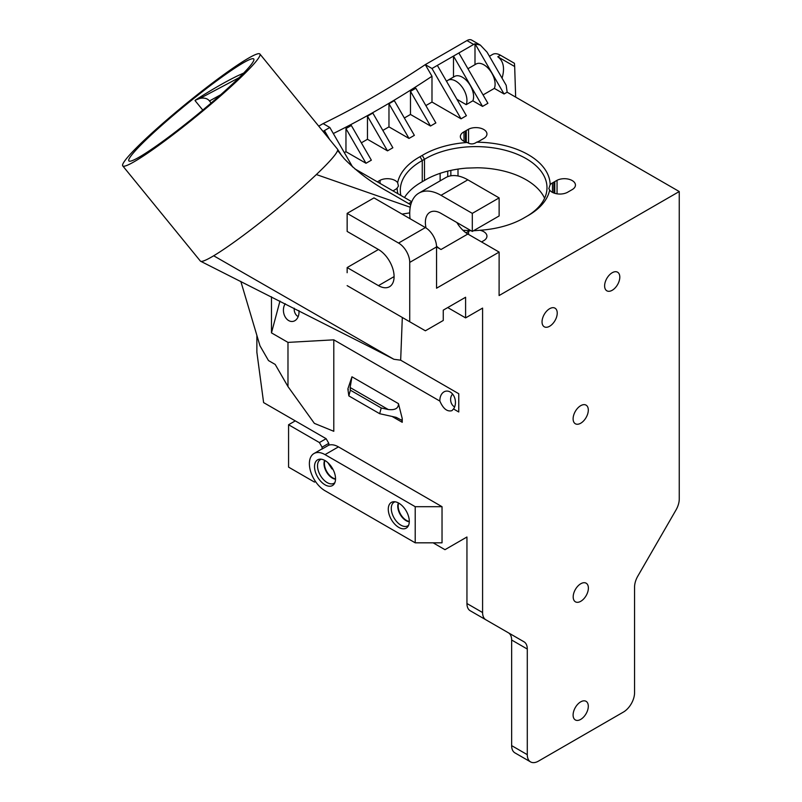 <?xml version="1.0" encoding="UTF-8"?>
<svg xmlns="http://www.w3.org/2000/svg" width="802" height="802" viewBox="0 0 802 802"><rect width="100%" height="100%" fill="white"/><g stroke="black" fill="none" stroke-linecap="round" stroke-linejoin="round"><path stroke-width="1.2" d="M239.126 77.654L199.949 98.405L195.147 100.27C210.876 90.145 224.901 82.055 237.222 76L243.668 73.072M232.209 69.854A80.591 7.398 140.8 0 1 253.773 59.007A80.591 7.398 140.8 0 1 195.989 115.689A80.591 7.398 140.8 0 1 128.861 160.891A80.591 7.398 140.8 0 1 163.117 124.14A80.591 7.398 140.8 0 1 232.209 69.854M211.147 103.027L209.462 100.972L220.6 94.816M392.98 190.886A11.058 6.386 0 0 0 393.16 190.786L395.206 189.603A11.058 6.386 0 0 0 397.15 188.089A74.275 42.877 0 0 0 397.882 193.723M462.914 230.264A74.275 42.877 0 0 0 470.674 230.545A11.058 6.386 0 0 0 468.548 231.397L466.273 232.7A11.058 6.386 0 0 0 466.012 232.841M397.15 188.089L398.454 186.034L397.642 182.686A11.058 6.386 0 0 0 380.058 180.3L380.058 183.417M400.88 195.447A71.117 41.052 180 0 1 400.298 190.244A71.117 41.052 180 0 1 422.263 160.57L420.027 156.701A74.275 42.877 0 0 0 397.642 182.686M522.804 218.625A71.117 41.052 180 0 1 522.794 218.625L525.039 217.332A74.275 42.877 0 0 0 526.172 216.69A74.275 42.877 0 0 0 527.275 216.039L525.039 217.332A71.117 41.052 180 0 1 525.019 217.342M481.551 241.933A11.058 6.386 0 0 0 481.651 241.873L483.696 240.7A11.058 6.386 0 0 0 486.944 236.179A11.058 6.386 0 0 0 480.037 230.254A74.275 42.877 0 0 0 523.937 217.984A74.275 42.877 0 0 0 525.039 217.332M480.037 230.254L473.471 230.765M544.598 198.244A71.117 41.052 0 0 0 477.34 167.778L466.894 168.099A71.117 41.052 0 0 0 424.499 180.45A71.117 41.052 0 0 0 422.263 181.733L422.263 160.57A71.117 41.052 180 0 1 424.499 159.287L422.263 155.408A74.275 42.877 0 0 0 420.027 156.701M550.152 184.65L548.849 188.62L549.661 190.054A11.058 6.386 0 0 0 567.455 192.33L569.771 190.996A11.058 6.386 0 0 0 570.142 190.786L572.197 189.603A11.058 6.386 0 0 0 575.445 185.082A11.058 6.386 0 0 0 568.919 179.257A11.058 6.386 0 0 0 557.049 180.3L554.773 181.613A11.058 6.386 0 0 0 553.921 182.104L552.488 182.926A11.058 6.386 0 0 0 550.152 184.65A74.275 42.877 0 0 0 476.629 142.205A11.058 6.386 0 0 0 478.964 141.242L481.27 139.909A11.058 6.386 0 0 0 481.651 139.688L483.696 138.505A11.058 6.386 0 0 0 486.944 133.994A11.058 6.386 0 0 0 480.428 128.17A11.058 6.386 0 0 0 468.548 129.212L466.273 130.515A11.058 6.386 0 0 0 465.421 131.017L463.997 131.829A11.058 6.386 0 0 0 460.358 136.571A11.058 6.386 0 0 0 467.265 142.485A74.275 42.877 0 0 0 422.263 155.408M424.499 180.45L424.499 159.287A71.117 41.052 180 0 1 502.363 149.563A71.117 41.052 180 0 1 546.994 187.658A71.117 41.052 180 0 1 527.255 216.059A74.275 42.877 0 0 0 528.408 215.407A74.275 42.877 0 0 0 549.661 190.054M467.265 142.485C470.463 144.47 473.581 144.38 476.629 142.205M422.263 181.733A71.117 41.052 0 0 0 404.489 197.533M463.997 131.829L463.997 141.302M394.093 276.6L378.444 285.632L347.156 267.567L378.444 249.502L347.156 231.437L347.156 213.372L398.564 243.056A15.799 9.123 60 0 1 409.732 262.404L436.549 246.926L436.549 288.209L499.125 252.089L499.095 295.547L679.254 191.538L507.145 92.2L506.202 85.333L487.065 52.18L480.358 45.102L475.125 43.899L504.047 93.984L507.145 92.2M483.065 94.917L494.353 88.39L504.047 93.984M456.909 99.288L466.193 104.651L472.849 100.811L482.543 106.405L487.907 103.308L458.854 52.982L431.987 68.501L425.281 64.631L466.944 40.571L473.651 44.441A9.484 5.474 -60 0 1 474.995 43.819L474.995 64.641M425.852 105.583L431.987 102.044L461.04 118.816L466.403 115.719L437.351 65.403M435.867 122.927L430.504 126.024L410.474 91.338L415.847 88.24L435.867 122.927M404.348 117.994L410.474 114.455L430.504 126.024M414.363 135.348L409 138.435L388.97 103.749L394.333 100.651L414.363 135.348M382.845 130.415L388.97 126.876L409 138.435M392.86 147.758L387.496 150.856L367.466 116.16L372.83 113.072L392.86 147.758M361.341 142.826L367.466 139.287L387.496 150.856M371.356 160.169L365.993 163.267L345.963 128.581L351.326 125.483L371.356 160.169M344.349 152.641L345.963 151.708L365.993 163.267M380.058 180.3L377.782 181.613A11.058 6.386 0 0 0 377.341 181.853M410.754 204.831L408.709 203.648L411.687 201.924M402.053 214.104L409.732 212.881M347.156 267.567L347.146 272.73M411.767 201.733L354.745 168.791M552.488 182.926L552.488 192.4M468.548 231.397L468.548 234.435M442.032 542.824L442.032 506.694L415.215 506.694L415.215 542.824L442.032 542.824M256.871 335.386L256.871 352.248L263.607 402.594L326.113 438.684L328.8 443.326L328.8 445.16A22.125 12.772 60 0 1 338.444 446.884L442.032 506.694M338.444 446.884L325.031 454.624L415.215 506.694M433.1 542.824L444.98 549.681L466.944 536.999L466.944 603.515A15.799 9.123 -60 0 0 470.223 610.753L485.862 619.786A15.799 9.123 -60 0 1 482.593 612.548L482.593 308.088L465.601 317.893L447.727 307.567M679.254 191.538L679.254 499.004A15.799 9.123 -60 0 1 675.986 510.012L637.831 576.097A15.799 9.123 120 0 0 634.562 587.114L634.562 692.727A15.799 9.123 -60 0 1 623.385 712.086L538.463 761.118A15.799 9.123 -60 0 1 530.563 761.9A15.799 9.123 -60 0 1 527.285 754.662L511.646 745.629L511.646 640.016A15.799 9.123 120 0 0 508.368 632.778L485.862 619.786M514.423 63.288L514.673 66.526L497.791 56.772L500.468 55.228L514.423 63.288M515.656 97.112L514.673 66.526M502.072 78.175C504.939 68.15 503.506 61.012 497.791 56.772M489.42 56.27L492.568 54.446A15.799 9.123 60 0 1 500.468 55.228M467.937 68.721L476.027 64.05A15.799 9.123 60 0 1 490.022 70.436A15.799 9.123 60 0 1 494.353 88.39M473.651 44.441L458.854 52.982M458.002 224.329L458.002 223.187M458.002 175.979L458.002 169.092M318.725 126.145L323.116 123.608A933.007 538.673 120 0 0 425.281 64.631L431.987 76.26A942.49 544.147 120 0 1 333.321 133.523M480.358 45.102L471.686 40.1A9.484 5.474 120 0 0 466.944 40.571M447.727 176.671L447.727 171.127M440.128 173.332L440.128 180.861M324.459 133.172L324.459 130.576L329.822 127.478L323.116 123.608M329.602 139.478L324.459 130.576L323.016 131.408M345.963 151.708L345.963 128.581M367.466 139.287L367.466 116.16M388.97 126.876L388.97 103.749M410.474 114.455L410.474 91.338M431.987 102.044L431.987 76.26M453.491 77.062L453.491 56.08L482.543 106.405M466.193 104.651A15.799 9.123 -120 0 0 461.862 86.696A15.799 9.123 -120 0 0 447.867 80.3A15.799 9.123 -120 0 0 446.834 81.082L446.834 81.834M461.04 118.816L431.987 68.501M329.822 127.478L352.609 166.946M472.849 100.811A15.799 9.123 -120 0 0 468.518 82.847A15.799 9.123 -120 0 0 454.523 76.461L447.867 80.3M436.529 246.154A22.125 12.772 -120 0 0 441.02 249.502L436.549 246.926A15.799 9.123 -120 0 0 425.381 227.567L398.564 243.056M347.156 213.372L373.973 197.893L425.381 227.567M456.889 222.535A22.125 12.772 -120 0 0 467.837 234.024L499.125 252.089M378.444 285.632A22.125 12.772 -120 0 0 389.511 286.725A22.125 12.772 -120 0 0 392.9 269.001A22.125 12.772 -120 0 0 378.444 249.502M409.732 262.404L409.732 321.762L347.146 285.632M410.053 218.725A44.25 25.544 60 0 1 418.895 193.122L445.712 177.633A44.25 25.544 60 0 1 467.837 179.828L499.125 197.893L499.125 215.959L472.308 231.437L441.02 213.372A22.125 12.772 -120 0 0 429.962 212.279A22.125 12.772 -120 0 0 426.032 227.969M418.895 193.122A44.25 25.544 60 0 1 441.02 195.317L472.308 213.372L472.308 231.437M472.308 213.372L499.125 197.893M465.601 317.893L465.601 297.251L443.255 310.153L443.255 320.469L425.381 330.795L409.732 321.762M511.646 640.016L527.285 649.049A15.799 9.123 120 0 0 524.017 641.811L508.368 632.778M527.285 649.049L527.285 754.662M588.387 588.127A10.747 6.205 120 0 0 586.162 583.204A10.747 6.205 120 0 0 575.415 589.41A10.747 6.205 120 0 0 575.415 601.821A10.747 6.205 120 0 0 583.696 598.944A10.747 6.205 120 0 0 588.387 588.127M588.307 410.063A10.747 6.205 120 0 0 586.082 405.14A10.747 6.205 120 0 0 575.335 411.346A10.747 6.205 120 0 0 575.345 423.757A10.747 6.205 120 0 0 583.625 420.88A10.747 6.205 120 0 0 588.307 410.063M588.297 706.241A10.747 6.205 -60 0 1 583.605 717.058A10.747 6.205 -60 0 1 575.325 719.935A10.747 6.205 -60 0 1 575.325 707.524A10.747 6.205 -60 0 1 586.072 701.319A10.747 6.205 -60 0 1 588.297 706.241M619.806 277.111A10.747 6.205 -60 0 1 615.124 287.928A10.747 6.205 -60 0 1 606.843 290.805A10.747 6.205 -60 0 1 606.843 278.394A10.747 6.205 -60 0 1 617.58 272.199A10.747 6.205 -60 0 1 619.806 277.111M557.23 313.091A10.747 6.205 -60 0 1 552.548 323.898A10.747 6.205 -60 0 1 544.267 326.785A10.747 6.205 -60 0 1 544.267 314.374A10.747 6.205 -60 0 1 555.004 308.168A10.747 6.205 -60 0 1 557.23 313.091M402.313 317.482L400.669 360.188L458.764 393.732L458.764 411.987L453.521 408.96A10.426 7.719 -98.9 0 0 454.854 398.393A10.426 7.719 -98.9 0 0 448.188 391.206A10.426 7.719 -98.9 0 0 440.278 397.18A10.426 7.719 -98.9 0 0 439.867 401.08C443.195 408.749 447.215 411.947 451.937 410.654L453.521 408.96M439.867 401.08L333.792 339.837L333.792 431.296L314.364 423.366L287.978 386.574L275.196 364.439L268.49 360.569L259.968 345.792L240.821 281.382M348.319 389.672A6.326 3.649 -60 0 0 347.868 388.92L351.948 376.79L350.143 387.526L388.268 409.531L381.211 407.967L350.364 390.163L350.143 387.526M388.268 409.531C395.145 410.293 398.554 408.328 398.464 403.647L402.243 418.594L402.243 422.303A6.326 3.649 120 0 0 401.792 420.298L396.208 417.361L379.677 413.702L348.84 395.897L350.364 390.163M259.898 54.015A88.501 8.12 -39.2 0 0 236.219 65.924A88.501 8.12 -39.2 0 0 160.36 125.523A88.501 8.12 -39.2 0 0 122.746 165.894A88.501 8.12 -39.2 0 0 196.45 116.25A88.501 8.12 -39.2 0 0 259.898 54.015L337.522 149.182A88.501 8.12 140.8 0 1 337.612 149.342A88.501 8.12 140.8 0 1 337.602 150.455A88.501 8.12 140.8 0 1 328.94 161.964A88.501 8.12 140.8 0 1 316.359 174.545L410.233 207.247M316.359 174.545A88.501 8.12 140.8 0 1 314.494 176.31A88.501 8.12 140.8 0 1 213.683 255.778L393.872 359.276L400.669 360.188M337.602 150.455L344.228 158.706C356.79 171.518 371.336 182.475 387.877 191.588L408.739 203.638M530.563 761.9L514.914 752.867A15.799 9.123 -60 0 1 511.646 745.629M468.548 129.212L468.548 143.197M466.273 142.225L466.273 130.515M465.421 131.017L465.421 141.934M557.049 180.3L557.049 193.833M554.773 193.322L554.773 181.613M553.921 182.104L553.921 193.031M321.361 459.205A13.644 7.88 -120 0 0 317.522 465.892A13.644 7.88 -120 0 0 324.108 480.248A13.644 7.88 -120 0 0 334.875 482.614M335.527 479.195A11.759 6.787 60 0 1 324.008 463.686A11.759 6.787 60 0 1 324.65 460.348M335.537 478.884A11.689 6.747 60 0 1 324.409 463.506A11.689 6.747 60 0 1 324.92 460.498M314.524 466.624A14.857 8.581 -120 0 0 322.444 482.954A14.857 8.581 -120 0 0 334.254 483.817A14.857 8.581 -120 0 0 332.459 468.408A14.857 8.581 -120 0 0 320.008 459.145A14.857 8.581 -120 0 0 314.524 466.624M395.115 501.791A13.644 7.88 -120 0 0 391.276 508.468A13.644 7.88 -120 0 0 397.862 522.834A13.644 7.88 -120 0 0 408.619 525.19M409.281 521.771A11.759 6.787 60 0 1 397.762 506.262A11.759 6.787 60 0 1 398.404 502.934M409.291 521.46A11.689 6.747 60 0 1 398.163 506.082A11.689 6.747 60 0 1 398.674 503.075M388.278 509.21A14.857 8.581 -120 0 0 396.188 525.531A14.857 8.581 -120 0 0 408.007 526.403A14.857 8.581 -120 0 0 406.213 510.984A14.857 8.581 -120 0 0 393.762 501.721A14.857 8.581 -120 0 0 388.278 509.21M368.81 346.364L393.872 359.276M213.683 255.778A88.501 8.12 140.8 0 1 200.64 261.272A88.501 8.12 140.8 0 1 200.36 261.051L122.746 165.894M333.792 339.837L287.978 342.394L287.978 386.574M287.978 342.394L271.477 332.88L271.477 296.77M199.949 98.405C204.249 97.563 207.427 98.415 209.482 100.962M195.076 100.631L202.786 110.085M279.968 301.041L271.477 332.88M381.211 407.967L379.677 413.702M347.868 388.92L348.84 395.897M327.828 462.614L331.868 468.809L332.99 469.381M325.031 454.624A22.125 12.772 -120 0 0 313.973 453.531A22.125 12.772 -120 0 0 310.575 471.265A22.125 12.772 -120 0 0 325.031 490.754L415.215 542.824M328.8 445.16L322.093 449.03A22.125 12.772 -120 0 0 320.68 449.661L313.973 453.531M326.113 438.684L319.407 442.554L322.093 447.195L328.8 443.326M322.093 447.195L322.093 449.03M285.261 303.707A10.426 7.719 -98.9 0 0 283.838 306.865A10.426 7.719 -98.9 0 0 286.154 318.354A10.426 7.719 -98.9 0 0 294.865 320.7A10.426 7.719 -98.9 0 0 298.925 310.585M402.243 418.594L401.792 420.298M454.634 406.895A7.268 5.383 81.1 0 1 450.904 397.15A7.268 5.383 81.1 0 1 452.629 394.113M298.194 316.579A7.268 5.383 81.1 0 1 294.224 308.219M295.276 420.88L288.57 424.749L319.407 442.554M315.497 481.511L314.494 482.092L288.57 467.125L288.57 424.749M450.854 170.395L450.854 175.808M441.02 249.502L467.837 234.024M441.02 195.317L467.837 179.828M482.593 612.548L466.944 603.515M398.464 403.647L351.948 376.79M392.118 416.459L402.243 422.303M369.963 346.965L200.65 261.262M337.612 149.342L341.852 155.919"/></g></svg>
